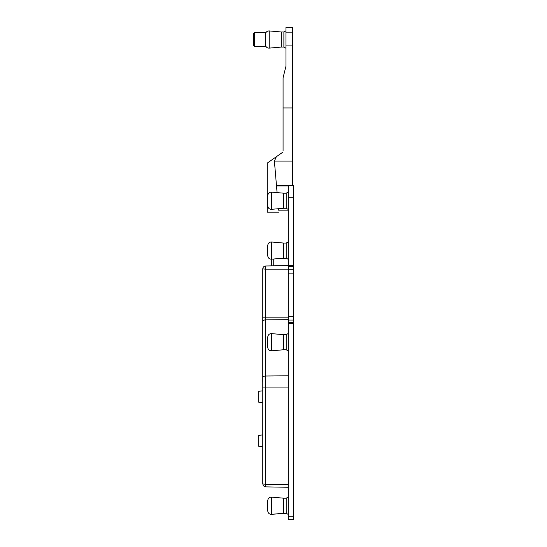 <?xml version="1.0" encoding="UTF-8"?>
<svg xmlns="http://www.w3.org/2000/svg" width="547" height="547" viewBox="0 0 547 547"><rect width="100%" height="100%" fill="white"/><g stroke="black" fill="none" stroke-linecap="round" stroke-linejoin="round"><path stroke-width="0.82" d="M288.29 516.17L293.507 516.17L293.507 519.65L288.29 519.65L288.29 320.05L293.507 320.05L293.507 185.652L288.29 185.652L293.507 185.652M288.29 319.667L265.623 319.879A2.899 1.559 180 0 0 262.772 321.438L262.772 268.878L265.623 269.151L265.623 265.979L288.29 265.582L288.29 320.05M293.507 265.582L288.29 265.582L288.29 185.276L276.454 185.276L274.403 161.098L292.344 161.098L292.344 27.35L285.965 27.35L285.965 45.907L292.344 45.907M288.29 269.151L265.623 269.151L265.623 387.064L262.786 387.064L262.772 422.434L262.772 483.972L265.623 484.28L265.623 486.871L288.29 487.268L265.623 486.871L265.623 484.28L288.29 484.28M262.786 387.064L262.772 320.022M293.507 516.17L293.507 320.05M292.344 185.652L292.344 161.098M277.076 192.612L276.454 185.276M288.29 210.157L278.567 210.157L278.444 208.722M285.965 45.907L285.965 66.201L283.066 77.797L283.066 150.863M274.403 161.098L276.351 156.722L283.066 152.018L267.203 163.129L267.203 212.195L278.738 212.195M288.29 191.983L286.197 193.187L286.197 208.263L288.29 209.474M288.29 241.849L286.197 243.059L286.197 258.136L288.29 259.34M288.29 333.472L286.197 334.675L286.197 349.752L288.29 350.955M288.29 496.984L286.197 498.187L286.197 513.271L288.29 514.474M262.772 321.438L262.772 381.56M283.066 107.95L292.344 107.95M271.469 259.196L271.469 265.876M262.772 483.979L263.551 485.955L265.582 486.871M263.121 485.353L263.435 485.818M286.197 208.263L283.647 208.263L283.647 193.187L271.544 192.127C269.295 192.168 268.03 193.323 267.757 195.594L267.757 205.857L267.757 195.594M286.197 258.136L283.647 258.136L283.647 243.059L271.544 242C269.295 242.034 268.03 243.189 267.757 245.466L267.757 255.729L267.757 245.466M286.197 349.752L283.647 349.752L283.647 334.675L271.544 333.615C269.295 333.649 268.03 334.805 267.757 337.082L267.757 337.711M288.29 514.467L286.197 513.264L283.647 513.271L283.647 498.187L271.544 497.127C269.295 497.161 268.03 498.317 267.757 500.594L267.757 501.223M262.786 402.592L258.71 402.168L258.71 391.276L262.786 390.845M262.772 446.66L258.71 446.236L258.71 435.344L262.772 434.92M285.965 66.201L285.965 54.604M283.647 349.752L271.544 350.812C269.295 350.777 268.03 349.622 267.757 347.345L267.757 337.082M286.197 513.264L271.544 514.324C269.295 514.296 268.03 513.141 267.757 510.864L267.757 500.601M285.965 30.782L283.879 31.986L283.879 47.063L285.965 48.273M283.879 47.063L281.329 47.063L281.329 31.986L269.22 30.926C266.977 30.967 265.712 32.123 265.439 34.393L265.439 35.022M253.493 44.615L253.493 33.729L253.493 44.615M281.329 47.063L269.22 48.122C266.977 48.088 265.712 46.933 265.439 44.656L265.439 34.393M288.29 323.749L293.507 323.749M288.29 322.641L293.507 322.641M288.29 316.187L293.507 316.187M288.29 273.144L293.507 273.144M288.29 269.281L293.507 269.281M288.29 266.69L293.507 266.69M288.29 197.248L293.507 197.248M276.515 186.014L288.29 186.014M267.203 207.559L268.201 207.559M277.021 258.71L287.202 258.71M273.746 258.998L273.746 265.835M262.772 317.848L288.29 317.848M262.772 377.574L262.772 377.574A2.899 1.559 0 0 1 265.623 376.015L288.29 375.803M265.623 484.28L265.623 387.064L288.29 387.064M285.965 32.143L292.344 32.143M283.647 208.263L271.544 209.323L271.544 192.127M283.647 258.136L271.544 259.196L271.544 242M271.544 350.812L271.544 333.615M283.647 513.264L271.544 514.324L271.544 497.127M265.958 46.488L254.656 46.488L254.656 32.567L253.493 33.729M269.22 48.122L269.22 30.926M265.623 265.979C263.886 266.17 262.936 267.141 262.772 268.878M286.197 193.187L283.647 193.187M286.197 243.059L283.647 243.059M286.197 334.675L283.647 334.675M286.197 498.187L283.647 498.187M271.544 209.323C269.295 209.289 268.03 208.133 267.757 205.857M271.544 259.196C269.295 259.155 268.03 257.999 267.757 255.729M271.544 514.324C269.295 514.289 268.03 513.134 267.757 510.857M283.879 31.986L281.329 31.986M265.958 32.567L254.656 32.567M254.656 46.488L253.493 45.326"/></g></svg>
